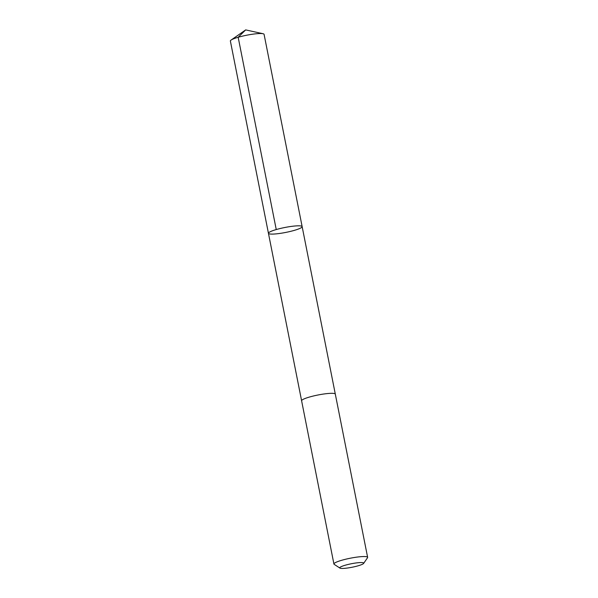 <?xml version="1.0" encoding="UTF-8"?>
<svg xmlns="http://www.w3.org/2000/svg" width="598" height="598" viewBox="0 0 598 598"><rect width="100%" height="100%" fill="white"/><g stroke="black" fill="none" stroke-linecap="round" stroke-linejoin="round"><path stroke-width="0.9" d="M300.906 227.898A17.178 2.512 -11.2 0 1 282.301 233.056A17.178 2.512 -11.2 0 1 268.442 233.295A17.178 2.512 -11.2 0 1 284.805 227.502A17.178 2.512 -11.2 0 1 302.147 226.627A17.178 2.512 -11.2 0 1 300.906 227.898M264.077 34.34A17.178 2.512 168.8 0 0 263.053 33.727A17.178 2.512 168.8 0 0 247.52 35.058A17.178 2.512 168.8 0 0 231.605 39.737A17.178 2.512 168.8 0 0 231.082 40.059A17.178 2.512 168.8 0 0 230.372 41.008L268.442 233.295A17.178 2.512 -11.2 0 1 284.805 227.502A17.178 2.512 -11.2 0 1 302.147 226.627L264.077 34.34M363.636 563.406L367.516 557.747A17.178 2.512 168.8 0 0 367.628 557.343L335.314 394.127A17.178 2.512 168.8 0 0 321.462 394.366A17.178 2.512 168.8 0 0 302.842 399.524A17.178 2.512 168.8 0 0 301.609 400.802L333.923 564.019A17.178 2.512 168.8 0 0 334.185 564.348L339.926 568.1A12.222 1.787 168.8 0 0 352.08 567.248A12.222 1.787 168.8 0 0 363.636 563.406A12.222 1.787 168.8 0 0 354.734 563.152A12.222 1.787 168.8 0 0 340.621 566.956A12.222 1.787 168.8 0 0 339.926 568.1M367.628 557.343A17.178 2.512 168.8 0 0 353.777 557.583A17.178 2.512 168.8 0 0 335.164 562.74A17.178 2.512 168.8 0 0 333.923 564.019M276.246 229.557L238.176 37.27L245.681 29.9L231.082 40.059M245.681 29.9L263.053 33.727M335.299 394.067L302.147 226.627M301.601 400.735L268.442 233.295"/></g></svg>
